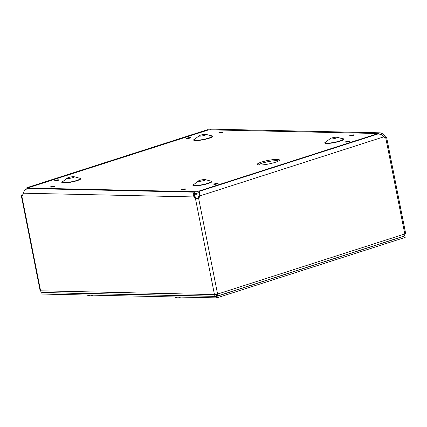 <?xml version="1.0" encoding="UTF-8"?>
<svg xmlns="http://www.w3.org/2000/svg" width="427" height="427" viewBox="0 0 427 427"><rect width="100%" height="100%" fill="white"/><g stroke="black" fill="none" stroke-linecap="round" stroke-linejoin="round"><path stroke-width="0.64" d="M277.15 159.388A11.31 1.809 168.8 0 1 279.119 160.595A11.31 1.809 168.8 0 1 268.722 163.979A11.31 1.809 168.8 0 1 257.817 164.811A11.31 1.809 168.8 0 1 263.176 161.577A11.31 1.809 168.8 0 1 277.15 159.388M193.452 193.121L197.13 193.201L199.868 192.321M208.814 129.808L378.135 133.518L196.836 191.734L27.515 188.024L208.814 129.808M73.599 176.661A3.64 0.582 -11.2 0 0 70.103 177.114A3.64 0.582 -11.2 0 0 67.343 178.064A3.64 0.582 -11.2 0 0 67.204 178.272A3.64 0.582 -11.2 0 0 70.887 178.139A3.64 0.582 -11.2 0 0 74.346 176.858A3.64 0.582 -11.2 0 0 74.138 176.719A3.64 0.582 -11.2 0 0 73.599 176.661M205.451 134.324A3.64 0.582 -11.2 0 0 201.955 134.777A3.64 0.582 -11.2 0 0 199.195 135.727A3.64 0.582 -11.2 0 0 199.057 135.935A3.64 0.582 -11.2 0 0 202.74 135.802A3.64 0.582 -11.2 0 0 206.198 134.521A3.64 0.582 -11.2 0 0 205.99 134.382A3.64 0.582 -11.2 0 0 205.451 134.324M204.688 179.532A3.64 0.582 -11.2 0 0 201.192 179.986A3.64 0.582 -11.2 0 0 198.427 180.936A3.64 0.582 -11.2 0 0 198.293 181.144A3.64 0.582 -11.2 0 0 201.976 181.011A3.64 0.582 -11.2 0 0 205.43 179.73A3.64 0.582 -11.2 0 0 205.227 179.591A3.64 0.582 -11.2 0 0 204.688 179.532M336.54 137.195A3.64 0.582 -11.2 0 0 333.044 137.649A3.64 0.582 -11.2 0 0 330.279 138.599A3.64 0.582 -11.2 0 0 330.146 138.807A3.64 0.582 -11.2 0 0 333.829 138.674A3.64 0.582 -11.2 0 0 337.282 137.393A3.64 0.582 -11.2 0 0 337.079 137.254A3.64 0.582 -11.2 0 0 336.54 137.195M378.226 133.966L378.135 133.518M197.13 193.201L196.836 191.734M27.627 188.585L27.515 188.024M377.468 133.502L380.094 132.829L210.676 129.114L209.801 129.829M380.094 132.829L380.964 132.92L383.702 134.441L385.314 136.661A2.669 1.543 -107.8 0 0 386.2 137.478L386.681 137.724L405.65 233.489A2.263 0.363 -11.2 0 1 404.791 233.959C404.903 235.309 404.524 236.051 403.654 236.19M384.225 137.142A2.669 1.543 72.2 0 1 384.145 137.04L383.462 136.074L384.631 135.701M383.216 136.069L382.715 135.311L380.996 134.452M198.929 195.902L199.831 195.924L199.382 197.082A2.669 2.135 -88.7 0 1 198.598 198.181L195.486 198.715L197.696 198.16A2.669 2.135 91.3 0 0 198.48 197.06L199.297 194.915L199.596 192.022L199.927 192.625M385.069 137.841L386.2 137.478C386.947 137.702 386.814 137.9 385.8 138.07A2.669 2.135 -88.7 0 1 384.706 137.574L381.578 134.761L378.669 133.934L377.489 134.131L199.372 191.323L199.831 195.924L383.873 136.827M24.681 190.164L26.495 187.965L29.474 187.394M42.935 292.426C41.793 292.634 41.008 292.095 40.586 290.798L21.793 195.902L21.35 195.865L40.122 290.67A2.263 0.363 -11.2 0 0 40.586 290.798L214.471 294.603L195.486 198.715A2.669 1.543 72.2 0 1 194.6 197.904L193.917 196.938L193.234 194.232L193.447 193.132L194.547 192.166L28.46 188.526L25.497 189.455L24.366 190.533L22.77 194.669A3.662 2.119 72.2 0 1 21.793 195.902C21.104 195.972 21.238 195.774 22.193 195.304L22.482 195.315M23.202 193.196L193.917 196.938L195.086 196.564L195.769 197.525A2.669 1.543 -107.8 0 0 196.65 198.341M195.566 193.164L194.765 194.248L194.515 193.671M196.73 193.191L196.714 193.938L195.657 194.979L194.765 194.248C194.013 193.196 194.12 193.97 195.086 196.564M195.988 193.175L196.714 193.938M42.428 292.495L216.5 296.226C215.464 296.439 214.786 295.9 214.471 294.603A2.263 0.363 -11.2 0 0 217.589 294.07L198.598 198.181L197.696 198.16M22.193 195.304A3.662 2.925 91.3 0 0 22.695 194.893M27.445 187.512L207.378 129.733A3.779 2.188 72.2 0 1 207.81 129.675A3.779 2.188 72.2 0 1 208.579 129.883M215.64 294.23L216.211 294.774L216.489 294.358M216.078 294.795L216.5 296.226L216.793 295.788M404.604 235.517L405.218 233.804M216.681 294.054L217.103 296.135L403.942 236.142M216.868 296.167C217.599 296.071 217.834 295.377 217.589 294.07L404.791 233.959L385.8 138.07M216.644 294.705L216.767 294.438M42.161 292.468L41.755 292.602L42.043 294.054L216.825 297.886L405.186 237.401L404.897 235.944L404.3 235.934M41.755 292.602L216.537 296.429L216.825 297.886M216.537 296.429L404.897 235.944M176.821 297.56L176.623 297.715A6.159 4.921 100 0 0 176.837 297.752A6.159 4.921 100 0 0 177.589 297.79M178.555 297.758A6.159 4.894 -97.4 0 1 178.331 297.79A6.159 4.894 -97.4 0 1 177.162 297.731A2.498 0.4 168.8 0 1 176.623 297.715M179.687 297.422L179.698 297.459A6.159 3.603 -114.2 0 0 180.125 297.331A6.159 3.603 -114.2 0 0 180.546 297.091M180.466 297.091A2.498 0.4 168.8 0 1 179.927 297.256A6.159 3.501 78.5 0 1 179.078 297.667A6.159 3.501 78.5 0 1 179.009 297.683M89.43 295.649L89.232 295.804A6.159 4.921 100 0 0 89.446 295.842A6.159 4.921 100 0 0 90.198 295.874M91.165 295.842A6.159 4.894 -97.4 0 1 90.94 295.874A6.159 4.894 -97.4 0 1 89.771 295.815A2.498 0.4 168.8 0 1 89.232 295.804L89.803 295.815M92.296 295.505L92.307 295.548A6.159 3.603 -114.2 0 0 92.734 295.415A6.159 3.603 -114.2 0 0 93.155 295.174M93.075 295.174A2.498 0.4 168.8 0 1 92.536 295.34A6.159 3.501 78.5 0 1 91.688 295.751A6.159 3.501 78.5 0 1 91.618 295.767M258.57 164.961A10.28 1.644 168.8 0 1 265.936 162.137A10.28 1.644 168.8 0 1 276.557 160.685A10.28 1.644 168.8 0 1 278.479 161.016M222.574 131.986A2.183 0.347 -11.2 0 0 218.902 132.776A2.183 0.347 -11.2 0 0 221.17 132.824A2.183 0.347 -11.2 0 0 222.574 131.986M190.01 137.569A2.183 0.347 -11.2 0 0 186.337 138.359A2.183 0.347 -11.2 0 0 188.606 138.412A2.183 0.347 -11.2 0 0 190.01 137.569M54.277 186.028A2.183 0.347 -11.2 0 0 50.599 186.818A2.183 0.347 -11.2 0 0 52.868 186.866A2.183 0.347 -11.2 0 0 54.277 186.028M217.637 183.306A2.183 0.347 -11.2 0 0 213.964 184.096A2.183 0.347 -11.2 0 0 216.233 184.144A2.183 0.347 -11.2 0 0 217.637 183.306M349.206 141.059A2.183 0.347 -11.2 0 0 345.534 141.849A2.183 0.347 -11.2 0 0 347.802 141.897A2.183 0.347 -11.2 0 0 349.206 141.059M210.991 135.738A9.752 1.559 168.8 0 1 209.748 138.065A9.752 1.559 168.8 0 1 197.125 140.563A9.752 1.559 168.8 0 1 195.091 138.887M342.075 138.61A9.752 1.559 168.8 0 1 340.831 140.937A9.752 1.559 168.8 0 1 328.214 143.435A9.752 1.559 168.8 0 1 326.18 141.759M210.223 180.952A9.752 1.559 168.8 0 1 208.979 183.274A9.752 1.559 168.8 0 1 196.361 185.772A9.752 1.559 168.8 0 1 194.322 184.096M79.139 178.08A9.752 1.559 168.8 0 1 77.895 180.402A9.752 1.559 168.8 0 1 65.272 182.9A9.752 1.559 168.8 0 1 63.239 181.224M353.444 134.852A2.183 0.347 -11.2 0 0 349.772 135.642A2.183 0.347 -11.2 0 0 352.04 135.69A2.183 0.347 -11.2 0 0 353.444 134.852M185.142 188.894A2.183 0.347 -11.2 0 0 181.47 189.684A2.183 0.347 -11.2 0 0 183.738 189.732A2.183 0.347 -11.2 0 0 185.142 188.894M58.44 179.815A2.183 0.347 -11.2 0 0 54.768 180.61A2.183 0.347 -11.2 0 0 57.031 180.658A2.183 0.347 -11.2 0 0 58.44 179.815M67.343 178.064L62.79 181.571A9.042 1.446 -11.2 0 0 71.603 181.753A9.042 1.446 -11.2 0 0 79.684 178.224L74.138 176.719M199.195 135.727L194.643 139.234A9.042 1.446 -11.2 0 0 203.455 139.415A9.042 1.446 -11.2 0 0 211.536 135.887L205.99 134.382M198.427 180.936L193.879 184.443A9.042 1.446 -11.2 0 0 202.692 184.624A9.042 1.446 -11.2 0 0 210.767 181.096L205.227 179.591M330.279 138.599L325.732 142.106A9.042 1.446 -11.2 0 0 334.544 142.287A9.042 1.446 -11.2 0 0 342.619 138.759L337.079 137.254M385.314 136.661L384.145 137.04M199.382 197.082L198.48 197.06M194.6 197.904L195.769 197.525M194.765 194.248L194.237 194.237M215.945 294.763L216.211 294.774M222.131 132.578L219.75 133.048M57.992 180.407L55.611 180.883M184.699 189.481L182.313 189.956M353.001 135.444L350.615 135.914M348.763 141.647L346.377 142.122M217.194 183.898L214.808 184.368M53.829 186.615L51.448 187.09M189.567 138.161L187.181 138.636M194.301 194.947L195.657 194.979M179.906 297.267L180.605 297.043M176.634 297.72L177.194 297.731M174.584 296.957A6.165 6.165 0 0 0 176.837 297.752M178.331 297.79A6.165 6.165 0 0 0 179.078 297.667M180.119 297.331A6.165 6.165 0 0 0 180.621 297.091M92.515 295.356L93.214 295.126M87.193 295.046A6.165 6.165 0 0 0 89.446 295.842M90.94 295.874A6.165 6.165 0 0 0 91.688 295.751M92.728 295.42A6.165 6.165 0 0 0 93.23 295.18"/></g></svg>
